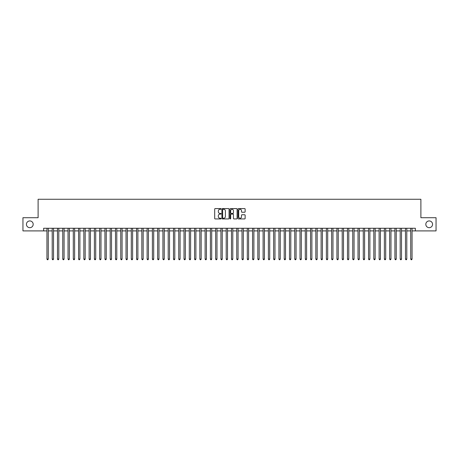 <?xml version="1.0" encoding="UTF-8"?>
<svg xmlns="http://www.w3.org/2000/svg" width="459" height="459" viewBox="0 0 459 459"><rect width="100%" height="100%" fill="white"/><g stroke="black" fill="none" stroke-linecap="round" stroke-linejoin="round"><path stroke-width="0.69" d="M221.066 208.948A0.361 0.361 0 0 0 220.704 208.587L215.202 208.587A0.516 0.516 0 0 0 214.686 209.103L214.686 218.421A0.516 0.516 0 0 0 215.202 218.937L220.704 218.937A0.361 0.361 0 0 0 221.066 218.576A0.361 0.361 0 0 0 220.704 218.214L219.993 218.214A1.658 1.658 0 0 1 218.335 216.556L218.335 215.782A1.658 1.658 0 0 1 219.993 214.123L220.704 214.123A0.361 0.361 0 0 0 221.066 213.762A0.361 0.361 0 0 0 220.704 213.401L219.993 213.401A1.658 1.658 0 0 1 218.335 211.742L218.335 210.968A1.658 1.658 0 0 1 219.993 209.31L220.704 209.31A0.361 0.361 0 0 0 221.066 208.948M425.82 224.308A3.374 3.374 0 0 0 429.194 227.681A3.374 3.374 0 0 0 432.567 224.308A3.374 3.374 0 0 0 429.194 220.934A3.374 3.374 0 0 0 425.82 224.308M26.433 224.308A3.374 3.374 0 0 0 29.806 227.681A3.374 3.374 0 0 0 33.18 224.308A3.374 3.374 0 0 0 29.806 220.934A3.374 3.374 0 0 0 26.433 224.308M244.624 212.236A0.516 0.516 0 0 0 245.14 211.719L245.14 209.103A0.516 0.516 0 0 0 244.624 208.587L238.519 208.587A0.516 0.516 0 0 0 238.003 209.103L238.003 218.421A0.516 0.516 0 0 0 238.519 218.937L244.624 218.937A0.516 0.516 0 0 0 245.14 218.421L245.14 215.265A0.516 0.516 0 0 0 244.624 214.743L242.013 214.743A0.516 0.516 0 0 0 241.491 215.265L241.491 216.826A1.383 1.383 0 0 1 240.109 218.214A1.383 1.383 0 0 1 238.726 216.826L238.726 210.692A1.383 1.383 0 0 1 240.109 209.31A1.383 1.383 0 0 1 241.491 210.692L241.491 211.719A0.516 0.516 0 0 0 242.013 212.236L244.624 212.236M43.645 230.9L22.95 230.9L22.95 217.715L38.108 217.715L38.108 199.263L420.892 199.263L420.892 217.715L436.05 217.715L436.05 230.9L415.355 230.9L415.355 228.261L43.645 228.261L43.645 230.9L46.938 230.9M229.047 209.103A0.516 0.516 0 0 0 228.53 208.587L222.42 208.587A0.516 0.516 0 0 0 221.904 209.103L221.904 218.421A0.516 0.516 0 0 0 222.42 218.937L228.53 218.937A0.516 0.516 0 0 0 229.047 218.421L229.047 209.103M230.47 208.587L236.58 208.587A0.516 0.516 0 0 1 237.096 209.103L237.096 218.421A0.516 0.516 0 0 1 236.58 218.937L233.964 218.937A0.516 0.516 0 0 1 233.447 218.421L233.447 214.64A0.516 0.516 0 0 0 232.931 214.123L231.193 214.123A0.516 0.516 0 0 0 230.676 214.64L230.676 218.576A0.361 0.361 0 0 1 230.315 218.937A0.361 0.361 0 0 1 229.953 218.576L229.953 209.103A0.516 0.516 0 0 1 230.47 208.587M48.258 230.9L52.211 230.9M53.531 230.9L57.484 230.9M58.804 230.9L62.757 230.9M64.076 230.9L68.03 230.9M69.349 230.9L73.302 230.9M74.622 230.9L78.575 230.9M79.895 230.9L83.848 230.9M85.167 230.9L89.121 230.9M90.44 230.9L94.393 230.9M95.713 230.9L99.666 230.9M100.986 230.9L104.939 230.9M106.253 230.9L110.212 230.9M111.526 230.9L115.484 230.9M116.798 230.9L120.757 230.9M122.071 230.9L126.03 230.9M127.344 230.9L131.297 230.9M132.617 230.9L136.57 230.9M137.889 230.9L141.842 230.9M143.162 230.9L147.115 230.9M148.435 230.9L152.388 230.9M153.708 230.9L157.661 230.9M158.98 230.9L162.934 230.9M164.253 230.9L168.206 230.9M169.526 230.9L173.479 230.9M174.799 230.9L178.752 230.9M180.071 230.9L184.025 230.9M185.344 230.9L189.297 230.9M190.617 230.9L194.57 230.9M195.89 230.9L199.843 230.9M201.162 230.9L205.116 230.9M206.435 230.9L210.388 230.9M211.708 230.9L215.661 230.9M216.975 230.9L220.934 230.9M222.248 230.9L226.207 230.9M227.521 230.9L231.479 230.9M232.793 230.9L236.752 230.9M238.066 230.9L242.025 230.9M243.339 230.9L247.292 230.9M248.612 230.9L252.565 230.9M253.884 230.9L257.838 230.9M259.157 230.9L263.11 230.9M264.43 230.9L268.383 230.9M269.703 230.9L273.656 230.9M274.975 230.9L278.929 230.9M280.248 230.9L284.201 230.9M285.521 230.9L289.474 230.9M290.794 230.9L294.747 230.9M296.066 230.9L300.02 230.9M301.339 230.9L305.292 230.9M306.612 230.9L310.565 230.9M311.885 230.9L315.838 230.9M317.158 230.9L321.111 230.9M322.43 230.9L326.383 230.9M327.703 230.9L331.656 230.9M332.97 230.9L336.929 230.9M338.243 230.9L342.202 230.9M343.516 230.9L347.474 230.9M348.788 230.9L352.747 230.9M354.061 230.9L358.014 230.9M359.334 230.9L363.287 230.9M364.607 230.9L368.56 230.9M369.879 230.9L373.833 230.9M375.152 230.9L379.105 230.9M380.425 230.9L384.378 230.9M385.698 230.9L389.651 230.9M390.97 230.9L394.924 230.9M396.243 230.9L400.196 230.9M401.516 230.9L405.469 230.9M406.789 230.9L410.742 230.9M412.062 230.9L415.355 230.9M222.994 209.31A0.361 0.361 0 0 0 222.632 209.671L222.632 217.853A0.361 0.361 0 0 0 222.994 218.214L223.745 218.214A1.658 1.658 0 0 0 225.398 216.556L225.398 210.968A1.658 1.658 0 0 0 223.745 209.31L222.994 209.31M233.447 210.721A1.383 1.383 0 0 0 232.059 209.338A1.383 1.383 0 0 0 230.676 210.721L230.676 212.884A0.516 0.516 0 0 0 231.193 213.401L232.931 213.401A0.516 0.516 0 0 0 233.447 212.884L233.447 210.721M48.258 228.261L48.258 259.054L46.938 259.054L46.938 228.261M48.258 259.054L47.862 259.737L47.334 259.737L46.938 259.054M53.531 228.261L53.531 259.054L52.211 259.054L52.211 228.261M53.531 259.054L53.135 259.737L52.607 259.737L52.211 259.054M58.804 228.261L58.804 259.054L57.484 259.054L57.484 228.261M58.804 259.054L58.408 259.737L57.88 259.737L57.484 259.054M64.076 228.261L64.076 259.054L62.757 259.054L62.757 228.261M64.076 259.054L63.681 259.737L63.153 259.737L62.757 259.054M69.349 228.261L69.349 259.054L68.03 259.054L68.03 228.261M69.349 259.054L68.953 259.737L68.425 259.737L68.03 259.054M74.622 228.261L74.622 259.054L73.302 259.054L73.302 228.261M74.622 259.054L74.226 259.737L73.698 259.737L73.302 259.054M79.895 228.261L79.895 259.054L78.575 259.054L78.575 228.261M79.895 259.054L79.499 259.737L78.971 259.737L78.575 259.054M85.167 228.261L85.167 259.054L83.848 259.054L83.848 228.261M85.167 259.054L84.772 259.737L84.244 259.737L83.848 259.054M90.44 228.261L90.44 259.054L89.121 259.054L89.121 228.261M90.44 259.054L90.044 259.737L89.516 259.737L89.121 259.054M95.713 228.261L95.713 259.054L94.393 259.054L94.393 228.261M95.713 259.054L95.317 259.737L94.789 259.737L94.393 259.054M100.986 228.261L100.986 259.054L99.666 259.054L99.666 228.261M100.986 259.054L100.59 259.737L100.062 259.737L99.666 259.054M106.253 228.261L106.253 259.054L104.939 259.054L104.939 228.261M106.253 259.054L105.863 259.737L105.335 259.737L104.939 259.054M111.526 228.261L111.526 259.054L110.212 259.054L110.212 228.261M111.526 259.054L111.13 259.737L110.608 259.737L110.212 259.054M116.798 228.261L116.798 259.054L115.484 259.054L115.484 228.261M116.798 259.054L116.402 259.737L115.88 259.737L115.484 259.054M122.071 228.261L122.071 259.054L120.757 259.054L120.757 228.261M122.071 259.054L121.675 259.737L121.153 259.737L120.757 259.054M127.344 228.261L127.344 259.054L126.03 259.054L126.03 228.261M127.344 259.054L126.948 259.737L126.42 259.737L126.03 259.054M132.617 228.261L132.617 259.054L131.297 259.054L131.297 228.261M132.617 259.054L132.221 259.737L131.693 259.737L131.297 259.054M137.889 228.261L137.889 259.054L136.57 259.054L136.57 228.261M137.889 259.054L137.493 259.737L136.966 259.737L136.57 259.054M143.162 228.261L143.162 259.054L141.842 259.054L141.842 228.261M143.162 259.054L142.766 259.737L142.238 259.737L141.842 259.054M148.435 228.261L148.435 259.054L147.115 259.054L147.115 228.261M148.435 259.054L148.039 259.737L147.511 259.737L147.115 259.054M153.708 228.261L153.708 259.054L152.388 259.054L152.388 228.261M153.708 259.054L153.312 259.737L152.784 259.737L152.388 259.054M158.98 228.261L158.98 259.054L157.661 259.054L157.661 228.261M158.98 259.054L158.584 259.737L158.057 259.737L157.661 259.054M164.253 228.261L164.253 259.054L162.934 259.054L162.934 228.261M164.253 259.054L163.857 259.737L163.329 259.737L162.934 259.054M169.526 228.261L169.526 259.054L168.206 259.054L168.206 228.261M169.526 259.054L169.13 259.737L168.602 259.737L168.206 259.054M174.799 228.261L174.799 259.054L173.479 259.054L173.479 228.261M174.799 259.054L174.403 259.737L173.875 259.737L173.479 259.054M180.071 228.261L180.071 259.054L178.752 259.054L178.752 228.261M180.071 259.054L179.676 259.737L179.148 259.737L178.752 259.054M185.344 228.261L185.344 259.054L184.025 259.054L184.025 228.261M185.344 259.054L184.948 259.737L184.42 259.737L184.025 259.054M190.617 228.261L190.617 259.054L189.297 259.054L189.297 228.261M190.617 259.054L190.221 259.737L189.693 259.737L189.297 259.054M195.89 228.261L195.89 259.054L194.57 259.054L194.57 228.261M195.89 259.054L195.494 259.737L194.966 259.737L194.57 259.054M201.162 228.261L201.162 259.054L199.843 259.054L199.843 228.261M201.162 259.054L200.767 259.737L200.239 259.737L199.843 259.054M206.435 228.261L206.435 259.054L205.116 259.054L205.116 228.261M206.435 259.054L206.039 259.737L205.512 259.737L205.116 259.054M211.708 228.261L211.708 259.054L210.388 259.054L210.388 228.261M211.708 259.054L211.312 259.737L210.784 259.737L210.388 259.054M216.975 228.261L216.975 259.054L215.661 259.054L215.661 228.261M216.975 259.054L216.585 259.737L216.057 259.737L215.661 259.054M222.248 228.261L222.248 259.054L220.934 259.054L220.934 228.261M222.248 259.054L221.858 259.737L221.33 259.737L220.934 259.054M227.521 228.261L227.521 259.054L226.207 259.054L226.207 228.261M227.521 259.054L227.125 259.737L226.603 259.737L226.207 259.054M232.793 228.261L232.793 259.054L231.479 259.054L231.479 228.261M232.793 259.054L232.397 259.737L231.875 259.737L231.479 259.054M238.066 228.261L238.066 259.054L236.752 259.054L236.752 228.261M238.066 259.054L237.67 259.737L237.142 259.737L236.752 259.054M243.339 228.261L243.339 259.054L242.025 259.054L242.025 228.261M243.339 259.054L242.943 259.737L242.415 259.737L242.025 259.054M248.612 228.261L248.612 259.054L247.292 259.054L247.292 228.261M248.612 259.054L248.216 259.737L247.688 259.737L247.292 259.054M253.884 228.261L253.884 259.054L252.565 259.054L252.565 228.261M253.884 259.054L253.488 259.737L252.961 259.737L252.565 259.054M259.157 228.261L259.157 259.054L257.838 259.054L257.838 228.261M259.157 259.054L258.761 259.737L258.233 259.737L257.838 259.054M264.43 228.261L264.43 259.054L263.11 259.054L263.11 228.261M264.43 259.054L264.034 259.737L263.506 259.737L263.11 259.054M269.703 228.261L269.703 259.054L268.383 259.054L268.383 228.261M269.703 259.054L269.307 259.737L268.779 259.737L268.383 259.054M274.975 228.261L274.975 259.054L273.656 259.054L273.656 228.261M274.975 259.054L274.58 259.737L274.052 259.737L273.656 259.054M280.248 228.261L280.248 259.054L278.929 259.054L278.929 228.261M280.248 259.054L279.852 259.737L279.324 259.737L278.929 259.054M285.521 228.261L285.521 259.054L284.201 259.054L284.201 228.261M285.521 259.054L285.125 259.737L284.597 259.737L284.201 259.054M290.794 228.261L290.794 259.054L289.474 259.054L289.474 228.261M290.794 259.054L290.398 259.737L289.87 259.737L289.474 259.054M296.066 228.261L296.066 259.054L294.747 259.054L294.747 228.261M296.066 259.054L295.671 259.737L295.143 259.737L294.747 259.054M301.339 228.261L301.339 259.054L300.02 259.054L300.02 228.261M301.339 259.054L300.943 259.737L300.416 259.737L300.02 259.054M306.612 228.261L306.612 259.054L305.292 259.054L305.292 228.261M306.612 259.054L306.216 259.737L305.688 259.737L305.292 259.054M311.885 228.261L311.885 259.054L310.565 259.054L310.565 228.261M311.885 259.054L311.489 259.737L310.961 259.737L310.565 259.054M317.158 228.261L317.158 259.054L315.838 259.054L315.838 228.261M317.158 259.054L316.762 259.737L316.234 259.737L315.838 259.054M322.43 228.261L322.43 259.054L321.111 259.054L321.111 228.261M322.43 259.054L322.034 259.737L321.507 259.737L321.111 259.054M327.703 228.261L327.703 259.054L326.383 259.054L326.383 228.261M327.703 259.054L327.307 259.737L326.779 259.737L326.383 259.054M332.97 228.261L332.97 259.054L331.656 259.054L331.656 228.261M332.97 259.054L332.58 259.737L332.052 259.737L331.656 259.054M338.243 228.261L338.243 259.054L336.929 259.054L336.929 228.261M338.243 259.054L337.847 259.737L337.325 259.737L336.929 259.054M343.516 228.261L343.516 259.054L342.202 259.054L342.202 228.261M343.516 259.054L343.12 259.737L342.598 259.737L342.202 259.054M348.788 228.261L348.788 259.054L347.474 259.054L347.474 228.261M348.788 259.054L348.392 259.737L347.87 259.737L347.474 259.054M354.061 228.261L354.061 259.054L352.747 259.054L352.747 228.261M354.061 259.054L353.665 259.737L353.137 259.737L352.747 259.054M359.334 228.261L359.334 259.054L358.014 259.054L358.014 228.261M359.334 259.054L358.938 259.737L358.41 259.737L358.014 259.054M364.607 228.261L364.607 259.054L363.287 259.054L363.287 228.261M364.607 259.054L364.211 259.737L363.683 259.737L363.287 259.054M369.879 228.261L369.879 259.054L368.56 259.054L368.56 228.261M369.879 259.054L369.484 259.737L368.956 259.737L368.56 259.054M375.152 228.261L375.152 259.054L373.833 259.054L373.833 228.261M375.152 259.054L374.756 259.737L374.228 259.737L373.833 259.054M380.425 228.261L380.425 259.054L379.105 259.054L379.105 228.261M380.425 259.054L380.029 259.737L379.501 259.737L379.105 259.054M385.698 228.261L385.698 259.054L384.378 259.054L384.378 228.261M385.698 259.054L385.302 259.737L384.774 259.737L384.378 259.054M390.97 228.261L390.97 259.054L389.651 259.054L389.651 228.261M390.97 259.054L390.575 259.737L390.047 259.737L389.651 259.054M396.243 228.261L396.243 259.054L394.924 259.054L394.924 228.261M396.243 259.054L395.847 259.737L395.319 259.737L394.924 259.054M401.516 228.261L401.516 259.054L400.196 259.054L400.196 228.261M401.516 259.054L401.12 259.737L400.592 259.737L400.196 259.054M406.789 228.261L406.789 259.054L405.469 259.054L405.469 228.261M406.789 259.054L406.393 259.737L405.865 259.737L405.469 259.054M412.062 228.261L412.062 259.054L410.742 259.054L410.742 228.261M412.062 259.054L411.666 259.737L411.138 259.737L410.742 259.054"/></g></svg>
